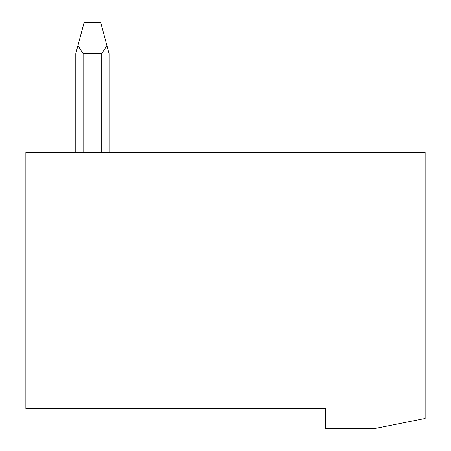 <?xml version="1.0" encoding="UTF-8"?>
<svg xmlns="http://www.w3.org/2000/svg" width="451" height="451" viewBox="0 0 451 451"><rect width="100%" height="100%" fill="white"/><g stroke="black" fill="none" stroke-linecap="round" stroke-linejoin="round"><path stroke-width="0.68" d="M375.215 428.45L325.312 428.45L325.312 408.488L25.876 408.488L25.876 152.303L425.124 152.303L425.124 418.472L375.215 428.45M75.785 152.303L75.785 53.59L84.1 22.55L100.736 22.55L109.052 53.59L109.052 152.269M77.927 45.59L83.102 53.59L83.102 152.269M106.91 45.59L101.734 53.59L83.102 53.59M101.734 152.303L101.734 53.59"/></g></svg>
